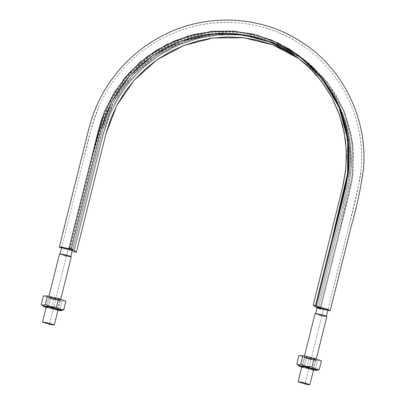 <?xml version="1.0" encoding="UTF-8"?>
<svg xmlns="http://www.w3.org/2000/svg" width="405" height="405" viewBox="0 0 405 405"><rect width="100%" height="100%" fill="white"/><g stroke="black" fill="none" stroke-linecap="round" stroke-linejoin="round"><path stroke-width="0.3" stroke-dasharray="2.02 1.52" d="M69.706 248.554L92.35 157.737L104.951 112.671L115.724 91.783L130.015 73.199L147.39 57.439L167.27 45.056L188.927 36.485L211.79 31.97L234.88 31.686L257.696 35.655L279.197 43.679L298.936 55.606L271.907 40.439L241.881 32.441L210.681 32.091L180.185 39.401L152.24 53.946L128.527 74.839L110.479 100.82L99.19 130.314L69.706 248.554M73.502 251.363L102.232 136.156L108.054 117.232L116.68 99.281L127.843 82.954L141.441 68.384L156.943 56.138L174.206 46.337L192.598 39.331L211.871 35.22L231.437 34.126L250.882 36.075L278.093 44.246L302.738 58.416L326.592 81.643L343.435 110.413L352.142 142.828L352.056 176.615L336.403 242.691L319.955 308.661L349.363 190.694L352.573 172.226L353.084 153.535L350.877 135.027L346.002 117.091L338.57 100.111L328.728 84.458L316.705 70.455L302.738 58.416L278.124 44.261L250.882 36.075L226.911 34.111L202.91 36.749L179.749 43.887L158.254 55.267L139.209 70.49L123.282 88.994L111.066 110.13L102.986 133.123L73.502 251.363M328.121 310.417L320.654 308.802L349.88 191.631L351.97 181.769L353.292 171.801L353.585 151.612L350.735 131.817L344.802 112.671L335.968 94.846L324.41 78.641L310.443 64.527L294.42 52.852L276.681 43.856L257.777 37.832L238.008 34.865L218.082 35.068L198.232 38.429L179.238 44.834L161.281 54.199L145.076 66.172L130.785 80.615L118.959 96.982L109.745 115.071L106.216 124.573L103.447 134.283L74.135 251.834L103.483 134.136L109.811 114.909L119.06 96.815L130.931 80.448L145.263 66.01L161.514 54.057L179.511 44.717L198.541 38.354L218.422 35.038L238.368 34.891L258.157 37.923L281.789 46.084L303.37 58.887L327.2 82.078L344.037 110.803L352.76 143.173L352.709 176.919L337.097 242.919L320.669 308.807L319.499 308.63L320.517 309.405L318.269 308.878L316.993 307.937L318.269 308.878L320.517 309.405L319.515 308.666L320.76 308.828L327.842 310.372M72.703 250.918L61.611 247.997L72.293 250.791M70.951 249.556L65.114 247.997L61.717 247.647A5.559 0.435 -166 0 0 63.909 248.483L71.432 250.239A5.559 0.435 -166 0 0 72.429 250.234L67.934 249.556A5.559 0.435 -166 0 0 71.432 250.239L72.287 250.295M61.995 247.804L63.914 248.483A5.559 0.435 -166 0 0 67.934 249.556L66.324 256L67.934 249.556L61.641 247.551C61.206 248.017 72.652 250.867 72.424 250.234L103.022 127.818C108.95 107.32 119.252 89.297 133.923 73.74C149.404 57.581 167.726 46.119 188.887 39.361C210.914 32.547 233.042 31.691 255.272 36.789C271.75 40.677 286.786 47.628 300.368 57.642C316.563 69.706 329.108 84.863 337.998 103.098C347.475 122.943 351.545 143.957 350.203 166.146C348.457 181.764 345.333 197.164 340.828 212.347L317.166 307.258A5.559 0.435 -166 0 0 317.236 307.354L321.357 308.742L326.951 309.947A5.559 0.435 -166 0 0 327.954 309.941L349.966 221.631C355.261 203.71 359.033 185.53 361.28 167.093C364.981 120.295 342.114 71.153 300.793 44.388C262.374 18.473 208.251 14.641 163.909 37.635C142.15 48.878 124.411 64.699 110.681 85.091C101.822 98.425 95.393 112.818 91.383 128.274L61.641 247.551A5.559 0.435 -166 0 0 61.712 247.647L65.828 249.029L71.432 250.239L65.833 249.029L61.712 247.647M327.817 310.002L323.453 309.263L326.951 309.947L317.236 307.354A5.559 0.435 -166 0 0 319.429 308.19A5.559 0.435 -166 0 0 323.453 309.263L321.848 315.713L315.556 313.703L320.051 314.381L326.268 316.29C325.888 316.528 324.415 316.335 321.848 315.713L323.453 309.263A5.559 0.435 -166 0 0 326.951 309.947L327.878 309.845L327.118 309.491L320.638 307.709M318.158 307.248L317.166 307.253L346.715 189.12L349.9 170.768L350.411 152.189L348.219 133.792L343.374 115.967L335.988 99.093L326.207 83.536L314.25 69.614L300.368 57.652L273.502 42.576L243.658 34.622L212.65 34.278L182.341 41.543L154.563 55.996L130.997 76.763L113.061 102.586L101.832 131.898L72.353 250.133L101.832 131.898L113.061 102.586L130.997 76.763L154.563 55.996L182.341 41.543L212.65 34.278L243.658 34.622L273.502 42.576L300.368 57.652L314.25 69.614L326.207 83.536L335.988 99.093L343.374 115.967L348.219 133.792L350.411 152.189L349.9 170.768L346.715 189.12L317.166 307.253M297.938 57.915L309.688 66.982L320.249 77.426L329.462 89.095L337.208 101.812L343.359 115.405L347.834 129.671L350.573 144.403L351.53 159.403L350.69 174.444L348.077 189.302L318.269 308.878L347.748 190.639L351.327 167.037L350.426 143.264L345.07 120.179L335.456 98.618L331.579 92.239L318.178 75.168L301.973 60.775L296.906 57.029M258.157 37.923L257.777 37.832M299.417 58.933L301.973 60.775M70.748 256.583L66.324 256L60.107 254.097L64.527 254.674L70.748 256.583C70.369 256.821 68.891 256.628 66.324 256L60.031 253.991L64.527 254.674L70.87 256.497M326.268 316.29L323.813 316.138L319.742 315.186L315.687 313.642L320.051 314.381L326.389 316.204M317.302 307.198L317.636 307.198M322.714 308.19L324.764 308.737M326.476 309.263L327.594 309.688M319.429 308.19L323.453 309.263L319.429 308.19M71.953 250.295L71.432 250.239M61.783 247.49L62.117 247.49M63.337 247.647L65.119 247.997M67.189 248.483L69.24 249.029M315.06 313.576L321.929 315.773L304.935 383.945L321.929 315.773C324.729 316.452 326.339 316.664 326.754 316.401M315.206 313.516L319.631 315.196M321.929 315.773L326.688 316.578M59.54 253.869L66.41 256.061L49.41 324.238L66.41 256.061C69.209 256.745 70.819 256.957 71.234 256.694M59.687 253.808L64.111 255.489M66.41 256.061L71.169 256.871M61.575 310.503L59.803 309.577L53.971 309.142L48.559 306.95L44.712 306.565L41.29 304.418L43.213 306.261L41.29 304.418L44.712 306.565L48.559 306.95L50.686 298.419L61.935 301.047L50.686 298.419L48.559 306.95L53.971 309.142L59.803 309.577L61.935 301.047L65.909 301.143L61.935 301.047L59.803 309.577L61.575 310.503L62.643 310.291M50.686 298.419L43.416 295.888L50.686 298.419M49.025 296.941L48.651 297.042L49.192 297.366L52.564 298.465L59.069 299.948L60.674 299.983L56.761 298.566L50.255 297.083L48.732 297.128L54.26 298.915L60.593 299.902L49.025 296.941M45.998 307.38L57.961 310.372L46.185 307.435M46.195 306.889L50.109 308.311L56.614 309.795L58.219 309.83L57.642 308.878L57.323 308.975L57.581 308.818C58.624 308.782 49.076 306.145 47.471 306.231L51.521 306.955L57.652 308.914L49.638 307.294L47.471 306.231A5.417 0.425 -166 0 0 47.177 306.256M49.547 297.898L51.713 298.961L59.727 300.581L53.597 298.622L51.521 306.955L53.597 298.622L49.547 297.898L59.707 300.611L54.123 299.619L49.288 298.06L48.732 297.128L49.288 298.06L49.547 297.898M58.072 309.926L57.844 309.931C56.006 310.033 45.077 307.015 46.276 306.975L47.213 306.393C46.165 306.428 55.718 309.066 57.323 308.975M46.302 306.96L47.213 306.393M317.1 370.21L315.328 369.284L309.496 368.854L304.079 366.657L300.232 366.272L296.809 364.125L298.738 365.968L296.809 364.125L300.232 366.272L304.079 366.657L306.205 358.126L317.454 360.754L306.205 358.126L304.079 366.657L309.496 368.854L315.328 369.284L317.454 360.754L321.433 360.85L317.454 360.754L315.328 369.284L317.1 370.21L318.168 369.998M306.205 358.126L298.936 355.595L306.205 358.126M304.545 356.653L304.17 356.749L304.712 357.073L308.083 358.172L314.589 359.655L316.199 359.696L312.28 358.273L305.775 356.79L304.251 356.835L309.779 358.622L316.118 359.61L304.545 356.653M301.517 367.087L313.48 370.084L301.705 367.148M301.715 366.596L307.947 368.621L313.743 369.542M305.066 357.605L307.238 358.668L315.252 360.288L309.121 358.334L307.041 366.662L313.171 368.621L308.792 367.958L302.662 366.004L307.041 366.662L309.121 358.334L305.066 357.605L315.227 360.318L309.643 359.326L304.813 357.767L304.251 356.835L304.813 357.767L305.066 357.605M313.591 369.633L313.369 369.638C311.531 369.74 300.601 366.722 301.796 366.682L302.732 366.1C301.69 366.135 311.237 368.773 312.842 368.687L313.166 368.585L313.733 369.527M301.826 366.667L302.732 366.1M312.842 368.687L313.1 368.525C314.148 368.489 304.595 365.852 302.991 365.938A5.417 0.425 -166 0 0 302.702 365.963M70.095 248.857L91.176 164.314C95.038 145.846 100.172 127.752 106.576 110.044C115.941 88.801 129.889 71.204 148.417 57.247C183.419 30.451 233.877 23.379 275.795 42.206C284.138 45.902 291.975 50.463 299.305 55.88L298.303 55.141M302.368 58.143L303.37 58.887M317.166 307.258L340.828 212.347C345.333 197.169 348.457 181.769 350.203 166.151C351.54 143.967 347.475 122.948 337.993 103.108C329.103 84.868 316.563 69.716 300.368 57.652L278.908 44.925L255.272 36.794L241.694 34.4L215.085 34.071L188.887 39.366L159.271 53.03L133.923 73.745L115.172 98.962L103.002 127.899L72.424 250.234M61.641 247.551L83.663 159.241C87.394 140.93 92.613 123.069 99.316 105.659C105.897 91.034 114.706 77.892 125.732 66.233C143.167 47.998 163.883 35.27 187.885 28.056C232.683 14.205 285.555 25.809 320.674 60.335C337.709 77.046 349.576 96.937 356.284 120.001C361.827 139.568 363.022 159.479 359.863 179.734C349.657 223.226 339.02 266.627 327.949 309.941M313.642 369.441L316.234 359.043M304.469 356.056L301.862 366.505M58.117 309.734L60.715 299.33M48.949 296.349L46.342 306.798M49.218 297.964L47.142 306.291M59.727 300.581L57.652 308.914M47.162 306.266L46.221 306.828M59.707 300.611L60.649 300.044M48.656 297.057L49.228 297.999M304.737 357.671L302.662 366.004M315.252 360.288L313.171 368.621M302.687 365.973L301.74 366.535M315.227 360.318L316.173 359.756M304.175 356.764L304.747 357.706"/><path stroke-width="0.61" d="M61.611 247.997L59.469 247.126L60.127 246.903L70.09 248.862L69.073 248.088L91.717 157.267L104.318 112.2L115.091 91.312L129.382 72.728L146.757 56.968L166.637 44.59L188.295 36.015L211.157 31.504L234.247 31.215L257.064 35.184L278.564 43.208L298.303 55.141L322.183 78.393L339.031 107.198L347.728 139.654L347.606 173.477L331.918 239.623L315.454 305.659L316.087 306.129L315.454 305.659L344.817 187.885L346.908 178.023L348.224 168.06L348.523 147.865L345.673 128.071L339.734 108.93L330.905 91.1L319.342 74.895L305.38 60.785L289.357 49.106L271.618 40.11L252.71 34.091L232.941 31.119L213.015 31.322L193.17 34.688L174.175 41.087L156.219 50.458L140.014 62.426L125.722 76.869L113.891 93.241L104.682 111.324L101.154 120.832L98.385 130.537L69.073 248.088L71.32 248.614L76.388 252.356L73.502 251.363L76.388 252.356L106.206 132.784L110.884 118.407L117.222 104.652L125.14 91.727L134.521 79.826L145.223 69.103L157.099 59.727L169.984 51.83L183.683 45.517L197.999 40.885L212.736 38.004L227.671 36.906L242.595 37.619L257.291 40.125L271.547 44.383L285.16 50.341L297.938 57.915M299.123 55.743L322.815 78.864L339.663 107.669L348.361 140.125L348.239 173.947L332.551 240.089L316.087 306.129L327.984 309.491L330.156 310.574L327.842 310.372L330.227 310.513L327.569 309.359L316.452 306.398L316.087 306.129L345.566 187.885L348.771 169.422L349.282 150.726L347.08 132.217L342.205 114.281L334.773 97.306L324.932 81.653L312.903 67.65L298.303 55.141M319.955 308.661L319.884 308.934L319.955 308.661M320.669 308.807L320.517 309.405L320.669 308.807M61.535 247.971L59.363 246.979L61.226 247.035L68.83 248.665L70.095 248.857L69.073 248.088L71.32 248.614L101.144 129.038L105.816 114.661L112.16 100.906L120.072 87.981L129.453 76.079L140.16 65.362L152.037 55.981L164.921 48.084L178.62 41.771L192.937 37.139L207.669 34.263L222.608 33.164L237.527 33.873L252.224 36.379L266.485 40.637L280.098 46.595L292.871 54.169L304.626 63.241L315.186 73.685L324.4 85.349L332.146 98.066L338.296 111.658L342.772 125.925L345.511 140.662L346.462 155.657L345.627 170.697L343.01 185.556L313.207 305.132L315.454 305.659L313.207 305.132L316.993 307.937L313.207 305.132L342.686 186.892L345.835 168.763L346.336 150.412L344.169 132.238L339.385 114.63L332.09 97.964L322.426 82.595L310.62 68.85L296.906 57.029L270.368 42.135L240.894 34.283L210.261 33.939L180.321 41.118L152.882 55.399L129.605 75.907L111.891 101.417L100.805 130.369L71.32 248.614L76.388 252.356L105.867 134.116L116.767 105.513L134.141 80.256L156.958 59.829L183.895 45.436L213.354 37.923L243.602 37.731L272.864 44.874L299.417 58.933M72.293 250.295L72.353 250.133A5.559 0.435 -166 0 0 70.161 249.303L72.424 250.239A5.559 0.435 -166 0 0 72.353 250.133L72.07 249.981L72.353 250.133C71.629 249.429 61.398 246.959 61.641 247.551L60.031 253.991M61.712 247.647L62.638 247.541L70.161 249.303A5.559 0.435 -166 0 0 66.136 248.23A5.559 0.435 -166 0 0 62.638 247.541L61.778 247.49L61.995 247.804M71.432 250.239L71.953 250.295M327.594 309.688L327.878 309.84A5.559 0.435 -166 0 0 325.681 309.01A5.559 0.435 -166 0 0 321.656 307.937A5.559 0.435 -166 0 0 318.158 307.248A5.559 0.435 -166 0 0 317.161 307.258C316.938 306.62 328.389 309.476 327.949 309.941C328.192 310.529 317.96 308.058 317.236 307.354L321.656 307.937L327.949 309.941A5.559 0.435 -166 0 0 327.878 309.845L323.762 308.463L317.297 307.198L315.556 313.703M318.851 307.354L318.158 307.248L318.851 307.354M62.117 247.49L62.638 247.541A5.559 0.435 -166 0 0 61.641 247.551M317.636 307.198L318.158 307.248M320.638 307.709L322.714 308.19M324.764 308.737L326.476 309.263M65.119 247.997L63.337 247.647M69.24 249.029L67.189 248.483M72.353 250.133L70.951 249.556M309.759 384.578L302.97 382.492L298.146 381.859L304.935 383.945L309.759 384.578C309.344 384.836 307.734 384.628 304.935 383.945L298.065 381.753L302.97 382.492L309.84 384.689M316.234 359.043L326.835 316.513L319.965 314.32L315.06 313.576L304.469 356.056M326.688 316.578L325.939 316.022L322.264 314.893L316.148 313.571L315.141 313.688M319.631 315.196L321.929 315.773M54.24 324.866L47.451 322.785L42.621 322.152L49.41 324.238L54.24 324.866C53.819 325.129 52.215 324.921 49.41 324.238L42.54 322.041L47.451 322.785L54.321 324.977M60.715 299.33L71.315 256.805L64.446 254.613L59.54 253.869L48.949 296.349M71.169 256.871L70.419 256.314L66.744 255.185L60.629 253.864L59.621 253.981M64.111 255.489L66.41 256.061M45.264 304.514L43.057 305.345L41.29 304.418L43.416 295.888L47.39 295.984L45.264 304.514L47.39 295.984L58.639 298.612L56.513 307.142L50.66 306.707L45.264 304.514L43.057 305.345L41.29 304.418L43.416 295.888L47.39 295.984L58.639 298.612L65.909 301.143L63.782 309.673L59.925 309.283L56.513 307.142L58.639 298.612L65.909 301.143L63.782 309.673L59.925 309.283L56.513 307.142L50.66 306.707L45.264 304.514M61.19 310.458L62.643 310.291L63.782 309.673L61.216 310.711L57.961 310.372M43.213 306.261L43.659 305.977L43.092 306.129L43.335 306.337L46.185 307.435L43.213 306.261L41.29 304.418M60.755 310.741L61.322 310.589L60.502 310.098L55.389 308.438L43.659 305.977C46.448 305.826 63.013 310.407 61.201 310.463L60.755 310.741L57.545 310.296M46.236 306.818A6.202 0.486 14 0 1 46.57 306.793C48.408 306.686 59.338 309.709 58.138 309.749L57.844 309.931L58.219 309.83L56.305 309.01L49.704 307.289L46.57 306.793L46.195 306.889L46.737 307.213M300.788 364.222L298.581 365.052L296.809 364.125L298.936 355.595L302.915 355.691L300.788 364.222L302.915 355.691L314.164 358.319L312.037 366.849L306.18 366.414L300.788 364.222L298.576 365.052L296.809 364.125L298.936 355.595L302.915 355.691L314.164 358.319L321.433 360.85L319.307 369.38L315.444 368.99L312.037 366.849L314.164 358.319L321.433 360.85L319.307 369.38L315.444 368.99L312.037 366.849L306.18 366.414L300.788 364.222M317.1 370.21L319.307 369.38L316.735 370.418L313.48 370.084M298.738 365.968L299.184 365.69L298.723 365.72L298.855 366.044L301.705 367.148L298.738 365.968L296.809 364.125M316.275 370.448L316.842 370.297L316.022 369.805L310.908 368.145L299.184 365.69C301.968 365.533 318.533 370.114 316.72 370.17L316.275 370.448L313.07 370.008M301.76 366.53A6.202 0.486 14 0 1 302.089 366.5C303.927 366.398 314.857 369.416 313.662 369.456L313.369 369.638L313.743 369.542L313.202 369.218L311.825 368.717L305.223 366.996L302.089 366.5L301.715 366.596L302.257 366.92M330.227 310.513L351.307 225.97C356.79 207.152 360.855 188.087 363.513 168.779C367.75 117.754 342.331 68.126 302.191 42.5C262.156 15.663 207.638 12.702 164.121 34.891C141.355 46.378 122.836 62.75 108.575 84.012C99.508 97.711 92.963 112.504 88.933 128.39L59.363 246.979M70.824 256.684L72.429 250.239M326.344 316.391L327.949 309.947M309.84 384.679L313.642 369.441M301.862 366.505L298.065 381.753M54.321 324.972L58.117 309.734M46.342 306.798L42.54 322.041"/></g></svg>
